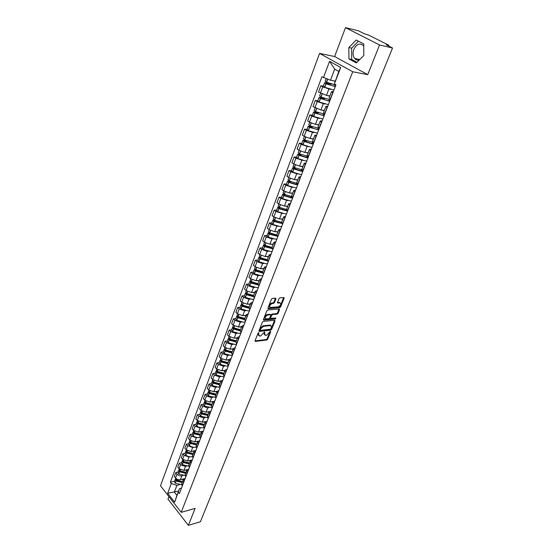 <?xml version="1.0" encoding="UTF-8"?>
<svg xmlns="http://www.w3.org/2000/svg" width="553" height="553" viewBox="0 0 553 553"><rect width="100%" height="100%" fill="white"/><g stroke="black" fill="none" stroke-linecap="round" stroke-linejoin="round"><path stroke-width="0.83" d="M258.7 332.602L258.057 333.155L255.057 340.766L255.417 341.395L266.767 340.019L267.673 339.245L270.687 331.731L270.445 331.288L266.511 335.312L265.571 335.415L264.465 333.369L264.611 331.938L260.65 335.989L259.696 336.1L258.562 334.047L258.7 332.602M359.236 60.042C357.418 60.457 355.883 59.931 354.639 58.459C352.883 55.984 352.62 52.95 353.844 49.348C356.726 43.839 359.982 42.65 363.604 45.775L363.756 45.982M275.94 298.855L275.601 298.157L272.366 298.406L271.426 299.201L267.956 308.007L268.226 308.692L279.721 307.696L280.641 306.915L284.131 298.226L283.862 297.535L279.956 297.825L279.023 298.62L277.537 302.367L277.8 303.058L279.97 302.899C281.359 304.185 280.772 305.498 278.207 306.839L270.479 307.489C269.069 306.182 269.657 304.862 272.256 303.514L273.521 303.41L274.454 302.615L275.94 298.855L275.456 298.171M352.724 71.752L367.745 74.648L379.558 44.973L392.519 47.993L200.414 521.742L188.373 525.35L195.133 508.373L181.204 512.341L352.724 71.752L319.551 53.406L160.481 485.79L181.204 512.341M263.297 321.411L262.371 322.205L258.998 330.763L259.357 331.413L270.721 330.148L271.634 329.367L275.021 320.92L274.689 320.263L263.297 321.411M263.449 319.461L266.864 310.786L267.797 309.984L279.293 308.975L279.541 309.652L278.069 313.33L277.15 314.118L272.56 314.546L271.641 315.334L270.666 317.775L270.922 318.445L275.85 317.975L275.38 318.984L263.802 320.132L263.449 319.461M379.558 44.973L345.487 27.65L358.517 30.83L364.358 33.781L368.955 35.24L388.185 44.931L388.794 45.346L388.296 45.332L386.319 44.862L392.519 47.993M168.921 496.601L167.974 499.11L188.373 525.35M345.487 27.65L334.62 56.524L319.551 53.406M181.647 483.979L182.207 486.267M182.932 475.545L181.902 475.801C180.029 476.092 178.412 475.532 177.057 474.121L175.584 478.034C176.932 479.444 178.543 480.004 180.416 479.707L185.172 478.511M175.584 478.034L174.313 476.444L175.778 472.532L178.073 471.979M183.707 482.34L183.064 480.281L185.013 478.926M177.057 474.121L175.778 472.532M185.2 474.674L185.773 476.949M181.578 462.667L179.276 463.207L177.79 467.167L179.082 468.75L183.942 470.437L188.711 469.276M187.294 472.967L186.638 470.928L188.587 469.594M186.485 466.227L185.442 466.476L180.575 464.783L179.276 463.207M188.801 465.253L189.389 467.513M185.124 453.232L182.822 453.757L181.315 457.766L182.621 459.343L187.508 461.043L192.292 459.923M190.93 463.483L190.253 461.451L192.209 460.144M190.08 456.799L189.036 457.034L184.128 455.326L182.822 453.757M192.444 455.707L193.052 457.946M188.718 443.686L186.409 444.183L184.882 448.248L186.202 449.817L191.124 451.531L195.921 450.453M194.615 453.868L193.923 451.849L195.88 450.571M193.716 447.239L192.665 447.474L187.737 445.753L186.409 444.183M196.142 446.043L196.757 448.262M192.361 434.008L190.045 434.485L188.504 438.605L189.838 440.167L194.787 441.895L199.598 440.859M198.34 444.128L197.635 442.124L199.592 440.865M197.407 437.561L196.35 437.782L191.386 436.047L190.045 434.485M199.882 436.248L200.518 438.446M196.052 424.206L193.73 424.669L192.168 428.838L193.515 430.393L198.499 432.135L202.204 431.368M202.121 434.257L201.403 432.273L203.359 431.043M201.14 427.752L200.082 427.967L195.085 426.218L193.73 424.669M203.677 426.322L204.327 428.506M199.792 414.273L197.462 414.715L195.873 418.939L197.241 420.487L202.253 422.243L205.757 421.552M205.951 424.255L205.211 422.292L207.168 421.082M204.928 417.812L203.863 418.02L198.831 416.257L197.462 414.715M207.513 416.264L208.184 418.427M203.58 404.208L201.244 404.63L199.633 408.916L201.016 410.45L206.062 412.22L209.442 411.584M209.836 414.121L209.075 412.172L211.032 410.997M208.764 407.748L207.693 407.941L202.633 406.165L201.244 404.63M211.412 406.068L212.096 408.211M207.416 394.013L205.073 394.413L203.449 398.754L204.845 400.282L209.926 402.066L213.23 401.478M213.769 403.849L212.995 401.92L214.951 400.766M212.649 397.545L211.571 397.731L206.476 395.934L205.073 394.413M215.359 395.741L216.064 397.863M211.308 383.678L208.958 384.059L207.306 388.455L208.723 389.976L213.831 391.78L217.101 391.227M217.758 393.439L216.963 391.524L218.919 390.404M216.589 387.204L215.504 387.383L210.382 385.572L208.958 384.059M219.354 385.268L220.08 387.37M215.248 373.206L212.891 373.558L211.225 378.017L212.656 379.531L217.799 381.349L221.048 380.83M221.801 382.883L220.993 380.989L222.942 379.897M220.578 376.724L219.493 376.89L214.336 375.065L212.891 373.558M223.412 374.658L224.159 376.731M219.244 362.595L216.887 362.92L215.186 367.441L216.638 368.941L221.815 370.773L225.078 370.289L227.02 369.252M225.894 372.19L225.071 370.316L223.336 374.851M224.629 366.1L223.536 366.259L218.338 364.42L216.887 362.92M227.525 363.895L228.285 365.948M223.294 351.832L220.93 352.137L219.209 356.713L220.675 358.206L225.887 360.058L229.156 359.609M230.048 361.337L229.205 359.485L231.154 358.455M228.735 355.33L227.629 355.475L222.403 353.623L220.93 352.137M231.686 352.987L232.474 355.012M227.401 340.925L225.03 341.201L223.288 345.846L224.774 347.325L230.02 349.192L233.297 348.777M234.265 350.339L233.401 348.508L235.35 347.512M232.889 344.415L231.783 344.547L226.523 342.68L225.03 341.201M235.917 341.92L236.719 343.925M231.569 329.865L229.184 330.113L227.421 334.821L228.921 336.293L234.202 338.173L237.493 337.8M238.537 339.183L237.652 337.378L239.594 336.411M237.113 333.341L235.993 333.466L230.698 331.579L229.184 330.113M240.202 330.701L241.025 332.678M235.785 318.646L233.401 318.874L231.61 323.65L233.131 325.109L238.454 327.003L241.744 326.664M242.871 327.874L241.965 326.09L243.908 325.157M241.391 322.123L240.265 322.233L234.928 320.325L233.401 318.874M244.55 319.323L245.394 321.272M240.071 307.274L237.679 307.475L235.861 312.314L237.403 313.765L242.753 315.68L246.057 315.376M247.26 316.399L246.341 314.636L248.276 313.745M245.726 310.738L244.592 310.834L239.228 308.913L237.679 307.475M248.954 307.786L249.825 309.708M244.412 295.744L242.014 295.91L240.168 300.825L241.73 302.256L247.122 304.191L250.433 303.922M251.719 304.758L250.772 303.023L252.714 302.166M250.129 299.194L248.988 299.277L243.583 297.341L242.014 295.91M253.426 296.076L254.318 297.97M248.815 284.042L246.41 284.187L244.544 289.164L246.12 290.588L251.553 292.537L254.864 292.309M256.239 292.952L255.272 291.244L257.207 290.429M254.594 287.484L253.44 287.56L248 285.604L246.41 284.187M257.961 284.201L258.88 286.067M253.281 272.18L250.868 272.29L248.974 277.343L250.578 278.753L256.039 280.717L259.364 280.53M260.829 280.972L259.841 279.293L261.776 278.512M259.122 275.608L257.961 275.664L252.479 273.694L250.868 272.29M262.564 272.152L263.511 273.984M257.809 260.138L255.396 260.221L253.474 265.35L255.092 266.74L260.601 268.723L263.933 268.585M265.488 268.82L264.472 267.161L266.401 266.428M263.719 263.56L262.551 263.601L257.027 261.61L255.396 260.221M267.237 259.931L268.205 261.721M262.412 247.924L259.986 247.972L258.037 253.177L259.682 254.56L265.226 256.557L268.564 256.461M270.21 256.481L269.173 254.857L271.101 254.159M268.378 251.332L267.203 251.359L261.638 249.348L259.986 247.972M271.979 247.523L272.968 249.285M267.071 235.537L264.652 235.55L262.668 240.825L264.334 242.193L269.912 244.212L273.258 244.163M275.007 243.963L273.949 242.366L275.864 241.716M273.113 238.924L271.924 238.937L266.318 236.905L264.652 235.55M276.79 234.928L277.806 236.656M271.806 222.956L269.38 222.935L267.369 228.299L269.055 229.647L274.675 231.686L278.028 231.679M279.873 231.258L278.788 229.689L280.703 229.08M277.917 226.336L271.074 224.283L269.38 222.935M281.671 222.147L282.714 223.841M276.611 210.195L274.177 210.14L272.138 215.58L273.846 216.914L279.507 218.967L282.866 219.009M284.816 218.359L283.703 216.817L285.618 216.264M282.79 213.555L275.892 211.467L274.177 210.14M286.627 209.172L287.698 210.824M281.491 197.241L279.051 197.151L276.977 202.668L278.712 203.988L284.415 206.062L287.781 206.151M289.827 205.26L288.694 203.76L290.601 203.248M287.74 200.587L280.786 198.458L279.051 197.151M291.659 195.997L292.758 197.615M286.44 184.087L283.993 183.962L281.892 189.561L283.648 190.861L289.392 192.962L292.765 193.101M294.922 191.96L293.761 190.495L295.661 190.032M292.772 187.419L285.756 185.248L283.993 183.962M296.767 182.621L297.894 184.197M291.466 170.732L289.019 170.573L286.883 176.262L288.659 177.541L294.445 179.656L297.825 179.849M300.092 178.46L298.91 177.022L300.797 176.614M297.873 174.05L290.802 171.845L289.019 170.573M301.959 169.038L303.113 170.573M296.567 157.176L294.113 156.976L291.949 162.748L293.747 164.013L299.581 166.156L302.968 166.398M305.346 164.746L304.129 163.349L306.016 162.99M303.065 160.481L295.924 158.227L294.113 156.976M307.226 155.248L308.415 156.734M301.751 143.407L299.291 143.165L297.092 149.034L298.917 150.278L304.793 152.434L308.187 152.739M310.682 150.81L309.438 149.455L311.318 149.151M308.332 146.697L301.129 144.402L299.291 143.165M312.576 141.236L313.8 142.674M307.019 129.43L304.551 129.139L302.318 135.105L304.171 136.321L310.088 138.506L313.482 138.865M316.102 136.66L314.83 135.34L316.703 135.091M313.689 132.699L306.417 130.356L304.551 129.139M318.016 126.996L319.268 128.393M312.362 115.224L309.894 114.9L307.627 120.948L309.5 122.151L315.466 124.356L318.867 124.778M321.611 122.282L320.305 121.003L322.171 120.817M319.129 118.48L311.781 116.089L309.894 114.9M323.54 112.536L324.825 113.883M317.795 100.798L315.321 100.425L313.012 106.577L320.927 109.978L324.334 110.462M327.203 107.676L325.869 106.439L327.729 106.307M324.666 104.04L317.235 101.593L315.321 100.425M329.153 97.84L330.473 99.139M323.311 86.144L320.837 85.722L318.493 91.971L326.477 95.379L329.892 95.918M332.892 92.828L331.524 91.632L333.376 91.563M330.293 89.365L322.779 86.869L320.837 85.722M179.435 484.746L176.898 485.389L174.347 492.115L176.932 495.384L179.504 488.658L181.488 488.14M178.612 490.995L167.67 493.276L171.34 483.467L176.898 485.389M179.504 488.658L174.637 502.193L167.67 493.276M323.443 77.62L329.56 61.307L340.683 67.487L334.392 83.952L338.789 71.42L334.703 69.132L330.487 80.247L321.936 76.749L170.365 482.237L171.34 483.467M178.398 492.343L179.393 493.601L335.947 84.851L334.392 83.952M367.745 74.648L334.62 56.524M356.194 40.03L348.853 47.565L348.936 58.915L356.346 62.924L363.812 55.473L363.743 43.922L356.194 40.03M330.487 80.247L335.104 81.063M174.61 481.172L170.365 482.237M174.637 502.193L176.932 495.384M338.789 71.42L340.683 67.487M334.703 69.132L329.56 61.307M358.462 41.199L351.632 48.18L351.708 59.489L356.955 62.323M351.632 48.18L348.853 47.565M351.708 59.489L348.936 58.915M258.341 332.775L258.486 335.533M264.382 334.862L264.244 332.118M255.023 340.89L266.249 339.528L267.147 338.754L270.064 331.482M258.956 330.908L270.196 329.664L271.108 328.883L274.537 320.277M260.207 329.871L260.456 330.328L270.438 329.229L271.488 327.646L270.721 325.565L263.574 326.291L260.622 328.821L260.207 329.871L259.682 329.381L260.166 330.127M271.039 325.634L270.189 325.081L270.403 325.572M259.682 329.381L260.09 328.33L263.048 325.8L269.871 325.081M270.611 318.162L270.134 317.291L271.101 314.851L272.028 314.063L276.618 313.634L277.53 312.853L279.058 308.996M263.394 319.627L274.848 318.5L275.463 318.003M267.749 314.996C265.184 316.323 264.59 317.629 265.952 318.915L268.862 318.652L269.781 317.864L270.756 315.417L270.493 314.747L267.749 314.996L267.217 314.512C264.818 315.652 264.14 316.938 265.184 318.383M267.217 314.512L269.871 314.263M269.684 306.956C268.62 305.484 269.297 304.178 271.717 303.03L272.975 302.933L273.908 302.138L275.401 298.378M280.212 302.94L279.424 302.422L279.777 302.899M277.475 302.567L279.237 302.422M267.901 308.194L279.182 307.219L280.101 306.438L283.641 297.549M185.068 478.787L184.716 479.002M183.79 479.361L181.28 479.492M176.849 479.085L176.455 480.128L182.559 481.601L176.656 480.633L176.179 479.928M176.455 480.128L175.626 478.463M175.578 479.05L175.225 479.527L176.096 481.069L182.2 482.541M181.502 484.656L175.287 483.218L174.465 481.545M178.184 481.055L177.631 481.193M186.071 472.393L180.147 471.405L179.663 470.672M186.084 472.373L179.946 470.88L179.103 469.227M179.061 469.822L178.702 470.299L179.587 471.833L185.718 473.327M185.061 475.456L178.764 474.004L177.928 472.352M187.177 470.147L184.806 470.23M181.792 471.847L181.184 471.999M189.638 463.075L183.672 462.059L183.188 461.306M189.651 463.027L183.478 461.513L182.628 459.875M182.594 460.476L182.22 460.953L183.112 462.481L189.285 463.995M188.677 466.144L182.283 464.679L181.439 463.034M190.661 460.794L188.373 460.843M185.449 462.529L184.792 462.681M193.239 453.633L187.253 452.589L186.762 451.815M193.267 453.564L187.059 452.029L186.195 450.398M186.167 451.006L185.78 451.49L186.693 453.011L192.893 454.545M192.354 456.702C190.184 457.089 188.02 456.598 185.849 455.237L184.985 453.598M194.214 451.317L191.988 451.338M189.161 453.087L188.449 453.246M196.896 444.073L190.875 443.001L190.384 442.206M196.08 447.142L196.039 447.156C193.861 447.536 191.67 447.038 189.458 445.67L188.587 444.038M196.93 443.983L190.688 442.421L189.803 440.796M189.79 441.418L189.389 441.902L190.315 443.409L196.55 444.971M197.836 441.716L195.651 441.709M192.928 443.527L192.154 443.693M200.594 434.382L194.538 433.289L194.062 432.474M199.875 437.458L199.737 437.485C197.552 437.852 195.34 437.347 193.121 435.978L192.23 434.361M200.635 434.271L194.359 432.688L193.467 431.07M193.46 431.706L193.045 432.19L193.979 433.69L200.255 435.273M201.527 431.976L199.356 431.955M196.757 433.842L195.921 434.015M204.34 424.573L198.257 423.446L197.78 422.616M203.725 427.642L203.476 427.697C201.285 428.043 199.066 427.531 196.827 426.156L195.921 424.552M204.396 424.434L198.085 422.824L197.172 421.22M197.179 421.87L196.75 422.354L197.698 423.84L204.009 425.444M205.281 422.112L203.117 422.077M200.649 424.033L199.737 424.213M208.142 414.626L202.025 413.478L201.555 412.628M207.638 417.688L200.58 416.209L199.661 414.612M208.204 414.467L201.852 412.828L200.933 411.238M200.946 411.895L200.504 412.379L201.465 413.865L207.81 415.49M209.096 412.116L206.926 412.061M204.61 414.093L203.615 414.28M211.986 404.554L205.84 403.372L205.384 402.508M211.612 407.602L204.382 406.13L203.456 404.547M212.062 404.361L205.675 402.708L204.741 401.125M204.769 401.796L204.306 402.28L205.281 403.752L211.661 405.404M212.974 401.983L210.783 401.913M208.633 404.029L207.548 404.222M215.891 394.344L209.705 393.135L209.262 392.25M215.656 397.379L208.239 395.913L207.292 394.344M215.974 394.13L209.546 392.443L208.599 390.881M208.64 391.559L208.156 392.042L209.152 393.501L215.566 395.188M216.894 391.711L214.695 391.635M212.732 393.826L211.543 394.026M219.838 384.003L213.624 382.759L213.195 381.86M219.762 387.01L218.953 387.218L212.145 385.559L211.184 384.003M219.935 383.754L213.472 382.047L212.504 380.492M212.566 381.19L212.062 381.674L213.071 383.118L219.527 384.826M220.868 381.307L218.656 381.211M216.907 383.492L215.601 383.699M223.847 373.517L217.599 372.238L217.191 371.333M223.93 376.496L222.949 376.752L216.105 375.065L215.131 373.524M223.951 373.24L217.453 371.505L216.472 369.964M216.548 370.676L216.023 371.16L217.039 372.591L223.536 374.326M224.898 370.759L222.672 370.648M221.165 373.019L219.735 373.234M227.905 362.886L221.622 361.579L221.241 360.667M228.168 365.83L227.006 366.148L220.122 364.434L219.126 362.906M228.023 362.588L221.483 360.819L220.488 359.298M220.585 360.017L220.032 360.501L221.069 361.925L227.601 363.687M228.983 360.072L226.744 359.941M225.52 362.409L223.93 362.63M232.025 352.116L225.707 350.775L225.354 349.849M232.467 355.005L231.113 355.399L224.193 353.65L223.184 352.137M232.149 351.784L225.576 349.987L224.559 348.48M224.684 349.219L224.103 349.696L225.154 351.107L231.721 352.897M233.124 349.233L230.877 349.081M229.979 351.653L228.202 351.881M236.193 341.194L229.848 339.819L229.53 338.892M236.649 344.118L235.281 344.498L228.313 342.722L227.29 341.222M236.331 340.828L229.716 339.01L228.686 337.51M228.838 338.27L228.223 338.74L229.288 340.136L235.903 341.961M237.32 338.242L235.06 338.077M234.569 340.745L232.557 340.98M240.424 330.12L234.043 328.71L233.463 328.005L233.774 327.784M240.873 333.086L239.504 333.452L232.502 331.634L231.458 330.155M240.576 329.726L233.919 327.874L232.868 326.394M233.055 327.176L232.405 327.639L233.484 329.021L240.14 330.867L241.965 326.09M241.578 327.106L239.304 326.92M239.331 329.692L236.995 329.941M244.716 318.887L238.295 317.443L237.707 316.751L238.087 316.523L237.866 317.132M245.159 321.901L243.783 322.247L236.739 320.401L235.682 318.929M244.875 318.466L238.184 316.579L237.113 315.12M237.334 315.922L236.643 316.378L237.742 317.747L244.461 319.627M245.891 315.804L243.603 315.597M244.447 318.466L241.53 318.742M249.064 307.503L242.608 306.023L242.014 305.332L242.47 305.111M249.5 310.558L248.131 310.883L241.046 309.003L239.967 307.551M249.237 307.039L242.504 305.132L241.419 303.687M241.682 304.509L240.942 304.959L242.055 306.314L248.864 308.221M250.267 304.35L247.965 304.122M249.203 307.143L246.168 307.399M253.474 295.952L246.984 294.438L246.382 293.754L246.921 293.532M253.903 299.055L252.534 299.36L245.408 297.445L244.308 296.007M253.661 295.461L246.887 293.519L245.788 292.088M246.092 292.938L245.304 293.373L246.438 294.714L253.364 296.65M254.705 292.724L252.389 292.482M253.571 295.703L250.931 295.896M257.947 284.242L251.421 282.687L250.813 282.009L251.442 281.795M258.375 287.387L257 287.671L249.832 285.721L248.719 284.304M258.154 283.71L251.332 281.733L250.212 280.33M250.578 281.207L249.721 281.629L250.875 282.949L257.954 284.919M259.212 280.938L256.882 280.668M258.002 284.104L255.859 284.228M261.092 272.401L262.502 272.339L255.928 270.763L255.306 270.099L256.032 269.892M255.133 269.304L254.207 269.712L255.375 271.018L262.64 273.016M262.91 275.553L261.534 275.816L254.318 273.825L253.184 272.429M262.703 271.793L255.845 269.781L254.705 268.392M263.781 268.979L261.431 268.689M267.161 260.29L260.498 258.666L259.862 258.009L260.705 257.816M259.765 257.235L258.763 257.622L259.951 258.908L267.431 260.933M267.507 263.546L266.131 263.788L258.873 261.756L257.719 260.38M267.327 259.703L260.422 257.657L259.26 256.288M268.412 256.848L266.048 256.537M271.938 248.041L265.129 246.396L264.486 245.746L265.454 245.567M264.472 244.986L263.38 245.352L264.583 246.624L272.318 248.677M272.173 251.366L270.797 251.58L263.491 249.514L262.322 248.159M272.014 247.433L265.067 245.352L263.885 244.004M273.12 244.537L270.735 244.198M276.825 235.606L269.836 233.947L269.18 233.304L270.286 233.138M269.263 232.564L268.06 232.91L269.29 234.161L277.316 236.235M276.901 239.007L275.525 239.2L268.184 237.092L266.988 235.758M276.77 234.984L269.774 232.868L268.578 231.541M277.889 232.046L275.491 231.686M281.823 222.977L280.737 223.094L274.606 221.304L273.942 220.675L275.207 220.529M274.136 219.963L272.816 220.274L274.067 221.511L282.417 223.599M281.705 226.46L280.33 226.633L272.94 224.483L271.73 223.17M281.608 222.347L274.558 220.198L273.341 218.891M282.735 219.368L280.316 218.981M286.917 210.133L285.618 210.299L279.452 208.481L278.781 207.859L280.219 207.741M279.106 207.175L277.641 207.451L278.912 208.668L286.357 210.866L287.608 210.762M286.585 213.734L285.21 213.88L277.772 211.688L276.535 210.396M286.578 209.532L279.41 207.34L278.173 206.055M287.65 206.497L285.21 206.082M292.102 197.075L290.574 197.317L284.366 195.458L283.689 194.85L285.327 194.767M284.173 194.2L282.542 194.442L283.834 195.631L291.32 197.877L292.703 197.76M291.535 200.815L290.152 200.933L282.673 198.7L281.415 197.435M291.68 196.522L284.339 194.283L283.074 193.025M292.641 193.432L290.18 192.997M296.92 183.32L289.343 181.031L287.519 181.232L288.825 182.4L296.367 184.688L297.742 184.598M297.341 183.769L295.606 184.135L289.364 182.241L288.666 181.647L290.539 181.605M296.553 187.695L295.178 187.792L287.65 185.511L286.371 184.273M290.304 178.481L289.343 181.031L288.058 179.794M297.708 180.174L295.226 179.704M302.304 169.923L294.424 167.573L293.111 166.363M302.581 170.172L300.714 170.753L294.431 168.824L293.726 168.236L295.869 168.25M294.625 167.677L292.565 167.815L293.899 168.962L301.482 171.292L302.857 171.236M301.655 174.382L300.279 174.444L292.703 172.128L291.403 170.905M302.85 166.709L300.341 166.211M307.848 156.319L299.581 153.907L298.247 152.725M308.173 156.568L305.899 157.163L299.463 155.137L298.862 154.619L299.228 154.515L301.323 154.702M300.023 154.121L297.694 154.197L299.049 155.317L306.68 157.695L308.056 157.667M306.832 160.861L305.456 160.895L297.832 158.531L296.512 157.342M307.758 156.534L307.62 156.9M308.069 153.036L305.539 152.504M313.53 142.494L304.814 140.033L303.459 138.872M313.724 142.874L311.166 143.365L304.689 141.298L304.074 140.794L304.44 140.704L306.922 140.96M305.546 140.379L302.899 140.365L304.274 141.464L311.961 143.891L313.33 143.891M312.092 147.133L310.717 147.139L303.044 144.727L301.696 143.559M313.012 142.798L312.88 143.151M313.378 139.149L310.814 138.582M319.247 128.448L310.136 125.932L308.754 124.805M319.06 128.939L316.516 129.347L309.998 127.245L309.376 126.748L309.735 126.672L312.68 127.024M311.221 126.437L308.187 126.312L309.59 127.39L318.694 129.893M317.429 133.19L308.339 130.702L306.963 129.568M318.763 125.04L316.171 124.446M324.701 114.208L315.542 111.616L314.132 110.517M324.48 114.782L321.95 115.114L315.39 112.964L314.754 112.48L315.113 112.418L318.639 112.902M317.069 112.294L313.558 112.045L314.864 113.04L324.134 115.681M322.855 119.026L313.71 116.462L312.314 115.356M324.238 110.711L321.611 110.075M330.238 99.747L321.03 97.065L319.599 96.001M329.989 100.411L327.466 100.646L320.982 98.517L320.581 97.943L324.867 98.607M323.132 97.971L319.019 97.549L320.346 98.517L329.664 101.24M328.364 104.641L319.171 101.987L317.747 100.916M329.802 96.16L327.134 95.482M335.865 85.051L326.609 82.286L325.15 81.25M335.581 85.805L333.079 85.95L326.553 83.779L326.132 83.233L331.468 84.153M329.464 83.468L325.302 82.75L324.563 82.819L325.911 83.759L335.284 86.572M333.964 90.021L324.722 87.291L323.27 86.24M335.028 81.277L332.733 80.648M317.235 101.593L314.92 107.752M311.781 116.089L309.5 122.151M306.417 130.356L304.171 136.321M301.129 144.402L298.917 150.278M295.924 158.227L293.747 164.013M290.802 171.845L288.659 177.541M285.756 185.248L283.648 190.861M280.786 198.458L278.712 203.988M275.892 211.467L273.846 216.914M271.074 224.283L269.055 229.647M266.318 236.905L264.334 242.193M261.638 249.348L259.682 254.56M257.027 261.61L255.092 266.74M252.479 273.694L250.578 278.753M248 285.604L246.12 290.588M243.583 297.341L241.73 302.256M239.228 308.913L237.403 313.765M234.928 320.325L233.131 325.109M230.698 331.579L228.921 336.293M226.523 342.68L224.774 347.325M222.403 353.623L220.675 358.206M218.338 364.42L216.638 368.941M214.336 375.065L212.656 379.531M210.382 385.572L208.723 389.976M206.476 395.934L204.845 400.282M202.633 406.165L201.016 410.45M198.831 416.257L197.241 420.487M195.085 426.218L193.515 430.393M191.386 436.047L189.838 440.167M187.737 445.753L186.202 449.817M184.128 455.326L182.621 459.343M180.575 464.783L179.082 468.75M322.779 86.869L320.422 93.125M328.855 89.13L326.477 95.379M323.263 103.833L320.927 109.978M327.044 107.579L324.666 113.787M317.768 118.301L315.466 124.356M321.452 122.185L319.116 128.296M312.355 132.547L310.088 138.506M315.95 136.556L313.648 142.57M307.026 146.566L304.793 152.434M310.53 150.706L308.263 156.63M301.779 160.377L299.581 166.156M305.194 164.642L302.968 170.469M296.608 173.967L294.445 179.656M299.947 178.349L297.749 184.087M291.521 187.356L289.392 192.962M294.777 191.856L292.613 197.504M286.509 200.545L284.415 206.062M289.682 205.149L287.553 210.714M281.574 213.534L279.507 218.967M284.671 218.248L282.569 223.73M276.714 226.329L274.675 231.686M279.735 231.147L277.668 236.546M271.924 238.937L269.912 244.212M274.869 243.852L272.829 249.168M267.203 251.359L265.226 256.557M270.071 256.371L268.067 261.61M262.551 263.601L260.601 268.723M265.35 268.703L263.373 273.866M257.961 275.664L256.039 280.717M260.698 280.855L258.749 285.949M253.44 287.56L251.553 292.537M256.108 292.834L254.193 297.853M248.988 299.277L247.122 304.191M251.587 304.641L249.7 309.59M244.592 310.834L242.753 315.68M247.136 316.281L245.269 321.155M240.265 322.233L238.454 327.003M242.739 327.756L240.901 332.56M235.993 333.466L234.202 338.173M238.412 339.065L236.594 343.8M231.783 344.547L230.02 349.192M234.14 350.215L232.35 354.888M227.629 355.475L225.887 360.058M229.93 361.213L228.168 365.823M223.536 366.259L221.815 370.773M225.776 372.065L224.034 376.607M219.493 376.89L217.799 381.349M221.677 382.759L219.963 387.245M215.504 387.383L213.831 391.78M217.64 393.314L215.946 397.738M211.571 397.731L209.926 402.066M213.652 403.725L211.986 408.086M207.693 407.941L206.062 412.22M209.718 413.997L208.073 418.303M203.863 418.02L202.253 422.243M205.84 424.13L204.216 428.375M200.082 427.967L198.499 432.135M202.011 434.133L200.407 438.322M196.35 437.782L194.787 441.895M198.23 443.997L196.647 448.137M192.665 447.474L191.124 451.531M194.504 453.736L192.942 457.822M189.036 457.034L187.508 461.043M190.826 463.352L189.278 467.382M185.442 466.476L183.942 470.437M187.191 472.843L185.67 476.817M181.902 475.801L180.416 479.707M183.603 482.209L182.103 486.135M332.726 92.731L330.314 99.042M388.123 45.775L388.296 45.332M258.037 333.549L258.562 334.047M264.431 331.994L264.852 332.388M263.94 332.885L264.465 333.369M270.265 331.344L270.687 331.731M267.147 338.754L267.673 339.245M266.249 339.528L266.767 340.019M255.002 341.001L255.417 341.395M258.521 332.657L258.949 333.058M274.488 320.443L275.021 320.92M271.108 328.883L271.634 329.367M270.196 329.664L270.721 330.148M258.935 331.026L259.357 331.413M263.048 325.8L263.574 326.291M260.09 328.33L260.622 328.821M279.002 309.175L279.541 309.652M277.53 312.853L278.069 313.33M276.618 313.634L277.15 314.118M272.028 314.063L272.56 314.546M271.101 314.851L271.641 315.334M270.134 317.291L270.666 317.775M274.848 318.5L275.38 318.984M263.387 319.752L263.802 320.132M273.908 302.138L274.454 302.615M272.975 302.933L273.521 303.41M271.717 303.03L272.256 303.514M277.468 302.705L277.869 303.058M283.585 297.756L284.131 298.226M280.101 306.438L280.641 306.915M279.182 307.219L279.721 307.696M267.894 308.318L268.309 308.692M176.76 479.029L176.289 480.301M176.006 481.006L175.197 483.156M176.096 481.069L175.287 483.218M180.264 469.746L179.856 470.817M179.497 471.771L178.674 473.949M179.587 471.833L178.764 474.004M180.354 469.794L179.946 470.88M183.81 460.338L183.389 461.458M183.022 462.419L182.193 464.617M183.112 462.481L182.283 464.679M183.907 460.393L183.478 461.513M187.405 450.806L186.873 452.264M186.596 452.948L185.76 455.174M186.693 453.011L185.849 455.237M187.502 450.861L187.059 452.029M191.048 441.156L190.591 442.359M190.218 443.347L189.368 445.607M190.315 443.409L189.458 445.67M191.144 441.211L190.688 442.421M194.739 431.375L194.158 432.958M193.889 433.628L193.025 435.916M193.979 433.69L193.121 435.978M194.836 431.43L194.359 432.688M198.479 421.469L197.988 422.762M197.608 423.778L196.73 426.093M197.698 423.84L196.827 426.156M198.002 422.769L197.87 423.121M198.575 421.524L198.085 422.824M202.267 411.432L201.631 413.153M201.368 413.803L200.483 416.146M201.465 413.865L200.58 416.209M202.363 411.487L201.852 412.828M206.103 401.257L205.446 403.047M205.184 403.69L204.292 406.068M205.281 403.752L204.382 406.13M206.2 401.312L205.675 402.708M209.995 390.95L209.311 392.81M209.055 393.439L208.142 395.851M209.152 393.501L208.239 395.913M210.092 391.006L209.546 392.443M213.935 380.499L213.223 382.434M212.974 383.056L212.048 385.496M213.071 383.118L212.145 385.559M214.039 380.554L213.472 382.047M217.93 369.909L217.191 371.92M216.942 372.528L216.009 375.01M217.039 372.591L216.105 375.065M218.034 369.964L217.453 371.505M221.988 359.174L221.387 360.756M220.972 361.862L220.025 364.372M221.069 361.925L220.122 364.434M221.4 360.77L221.214 361.261M222.085 359.229L221.483 360.819M226.094 348.286L225.472 349.925M225.05 351.044L224.089 353.588M225.154 351.107L224.193 353.65M225.486 349.938L225.292 350.457M226.191 348.342L225.576 349.987M230.255 337.254L229.426 339.501M229.191 340.081L228.216 342.66M229.288 340.136L228.313 342.722M230.359 337.309L229.716 339.01M234.479 326.063L233.822 327.811M233.387 328.959L232.398 331.579M233.484 329.021L232.502 331.634M233.836 327.818L233.615 328.392M234.583 326.118L233.919 327.874M238.765 314.712L238.08 316.523M237.638 317.685L236.643 320.339M237.742 317.747L236.739 320.401M238.868 314.768L238.184 316.579M243.106 303.203L242.401 305.069M241.958 306.251L240.942 308.94M242.055 306.314L241.046 309.003M242.401 305.111L242.173 305.712M243.209 303.258L242.504 305.132M247.509 291.528L246.783 293.456M246.334 294.652L245.304 297.383M246.438 294.714L245.408 297.445M246.769 293.546L246.548 294.127M247.62 291.583L246.887 293.519M251.981 279.687L251.228 281.677M250.772 282.887L249.728 285.659M250.875 282.949L249.832 285.721M251.193 281.809L250.979 282.376M252.085 279.742L251.332 281.733M256.516 267.673L255.742 269.726M255.272 270.956L254.214 273.763M255.375 271.018L254.318 273.825M255.686 269.905L255.479 270.458M256.62 267.728L255.845 269.781M261.113 255.479L260.311 257.601M259.841 258.852L258.769 261.7M259.951 258.908L258.873 261.756M260.242 257.829L260.041 258.362M261.223 255.534L260.422 257.657M265.779 243.113L264.956 245.297M264.479 246.569L263.387 249.458M264.583 246.624L263.491 249.514M264.866 245.573L264.673 246.092M265.889 243.168L265.067 245.352M270.521 230.56L269.67 232.813M269.18 234.099L268.074 237.037M269.29 234.161L268.184 237.092M269.56 233.138L269.373 233.643M270.631 230.615L269.774 232.868M275.325 217.82L274.447 220.142M273.956 221.449L272.829 224.428M274.067 221.511L272.94 224.483M274.323 220.523L274.136 221.006M275.435 217.875L274.558 220.198M280.205 204.886L279.3 207.278M278.802 208.605L277.661 211.633M278.912 208.668L277.772 211.688M279.154 207.714L278.982 208.184M280.316 204.942L279.41 207.34M285.161 191.753L284.228 194.227M283.717 195.575L282.562 198.638M283.834 195.631L282.673 198.7M284.062 194.718L283.889 195.168M285.272 191.808L284.339 194.283M290.187 178.425L289.226 180.969M288.714 182.338L287.539 185.455M288.825 182.4L287.65 185.511M289.039 181.522L288.88 181.951M295.295 164.891L294.307 167.518M293.781 168.907L292.592 172.066M293.899 168.962L292.703 172.128M294.099 168.126L293.94 168.534M295.413 164.946L294.424 167.573M300.486 151.149L299.463 153.852M298.931 155.262L297.721 158.476M299.049 155.317L297.832 158.531M299.228 154.515L299.083 154.909M300.604 151.197L299.581 153.907M305.754 137.185L304.703 139.971M304.157 141.409L302.926 144.665M304.274 141.464L303.044 144.727M304.44 140.704L304.302 141.07M305.871 137.241L304.814 140.033M311.104 123.008L310.019 125.877M309.473 127.335L308.221 130.646M309.59 127.39L308.339 130.702M309.735 126.672L309.604 127.017M311.221 123.056L310.136 125.932M316.537 108.602L315.424 111.561M314.864 113.04L313.592 116.4M314.982 113.095L313.71 116.462M316.662 108.651L315.542 111.616M322.06 93.962L320.913 97.01M320.346 98.517L319.053 101.932M320.464 98.572L319.171 101.987M322.185 94.017L321.03 97.065M327.639 79.183L326.491 82.231M325.911 83.759L324.604 87.229M326.035 83.814L324.722 87.291M327.763 79.231L326.609 82.286M354.639 58.459L359.747 59.53M331.524 91.632L329.125 97.929M183.064 480.281L181.564 484.2M186.638 470.928L185.117 474.896M190.253 461.451L188.718 465.474M193.923 451.849L192.361 455.928M197.635 442.124L196.059 446.257M201.403 432.273L199.799 436.455M205.211 422.292L203.594 426.529M209.075 412.172L207.437 416.471M212.995 401.92L211.329 406.275M216.963 391.524L215.276 395.941M220.993 380.989L219.278 385.469M229.205 359.485L227.449 364.088M233.401 348.508L231.617 353.173M237.652 337.378L235.848 342.107M246.341 314.636L244.481 319.503M250.772 303.023L248.891 307.959M255.272 291.244L253.364 296.249M259.841 279.293L257.898 284.366M264.472 267.161L262.502 272.318M269.173 254.857L267.175 260.083M273.949 242.366L271.917 247.675M278.788 229.689L276.728 235.073M283.703 216.817L281.615 222.285M288.694 203.76L286.572 209.311M293.761 190.495L291.611 196.128M298.91 177.022L296.719 182.746M304.129 163.349L301.91 169.163M309.438 149.455L307.185 155.358M314.83 135.34L312.542 141.34M320.305 121.003L317.982 127.1M325.869 106.439L323.505 112.632M388.787 45.367L388.538 45.982M270.189 325.081L270.721 325.565M269.961 314.263L270.493 314.747M279.424 302.422L279.97 302.899M175.73 478.2L175.584 478.587M175.225 479.527L174.423 481.67M179.22 468.909L179.061 469.345M178.702 470.299L177.886 472.469M182.766 459.508L182.58 459.992M182.22 460.953L181.391 463.151M186.347 449.976L186.147 450.515M185.78 451.49L184.944 453.716M189.983 440.326L189.762 440.914M189.389 441.902L188.545 444.156M193.661 430.552L193.426 431.188M193.045 432.19L192.188 434.471M197.393 420.646L197.131 421.338M196.75 422.354L195.88 424.663M201.168 410.609L200.891 411.349M200.504 412.379L199.619 414.729M204.997 400.441L204.7 401.236M204.306 402.28L203.414 404.658M208.882 390.135L208.557 390.985M208.156 392.042L207.251 394.455M212.808 379.683L212.47 380.602M212.062 381.674L211.142 384.114M216.797 369.1L216.43 370.068M216.023 371.16L215.089 373.628M220.841 358.365L220.447 359.395M220.032 360.501L219.092 363.003M224.933 347.478L224.518 348.577M224.103 349.696L223.142 352.24M229.087 336.445L228.652 337.613M228.223 338.74L227.255 341.319M233.297 325.261L232.834 326.491M232.405 327.639L231.417 330.252M237.569 313.917L237.078 315.21M236.643 316.378L235.647 319.026M241.903 302.408L241.385 303.777M240.942 304.959L239.933 307.641M246.292 290.74L245.753 292.178M245.304 293.373L244.274 296.097M250.751 278.899L250.177 280.412M249.721 281.629L248.684 284.394M255.272 266.885L254.67 268.481M254.207 269.712L253.156 272.511M259.862 254.698L259.233 256.371M258.763 257.622L257.691 260.463M264.514 242.338L263.857 244.087M263.38 245.352L262.288 248.242M269.235 229.785L268.544 231.617M268.06 232.91L266.961 235.834M274.032 217.053L273.306 218.967M272.816 220.274L271.696 223.246M278.899 204.126L278.145 206.131M277.641 207.451L276.507 210.472M283.841 190.999L283.046 193.094M282.542 194.442L281.387 197.504M288.853 177.672L288.03 179.863M287.519 181.232L286.343 184.336M293.947 164.144L293.09 166.425M292.565 167.815L291.376 170.974M299.118 150.409L298.226 152.787M297.694 154.197L296.484 157.398M304.371 136.453L303.438 138.934M302.899 140.365L301.675 143.621M309.708 122.275L308.733 124.86M308.187 126.312L306.943 129.623M315.127 107.876L314.118 110.565M313.558 112.045L312.293 115.404M320.636 93.25L319.579 96.049M319.019 97.549L317.733 100.957M326.139 78.63L325.136 81.291M324.563 82.819L323.256 86.289"/></g></svg>
